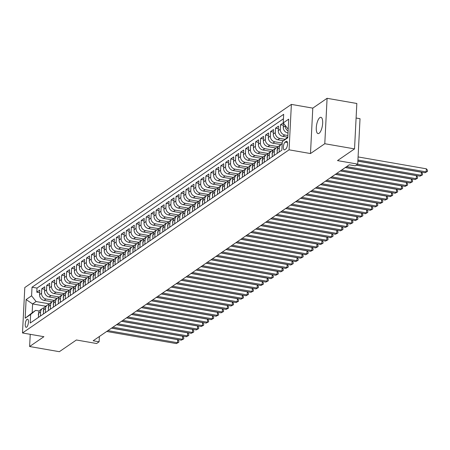 <?xml version="1.0" encoding="UTF-8"?>
<svg xmlns="http://www.w3.org/2000/svg" width="450" height="450" viewBox="0 0 450 450"><rect width="100%" height="100%" fill="white"/><g stroke="black" fill="none" stroke-linecap="round" stroke-linejoin="round"><path stroke-width="0.67" d="M319.072 133.312A8.263 2.919 -80.1 0 0 322.549 124.605A8.263 2.919 -80.1 0 0 320.889 117.315A8.263 2.919 -80.1 0 0 319.871 117.602A8.263 2.919 -80.1 0 0 316.401 126.315A8.263 2.919 -80.1 0 0 318.054 133.599A8.263 2.919 -80.1 0 0 319.072 133.312M26.634 327.167A4.129 1.463 -80.1 0 0 28.372 322.813A4.129 1.463 -80.1 0 0 27.54 319.168A4.129 1.463 -80.1 0 0 27.034 319.309A4.129 1.463 -80.1 0 0 25.296 323.668A4.129 1.463 -80.1 0 0 26.122 327.308A4.129 1.463 -80.1 0 0 26.634 327.167M291.375 104.4L24.801 287.55L22.5 332.972L289.074 149.822L291.375 104.4L312.789 108.129L310.489 153.551L324.787 143.724L327.088 98.308L312.789 108.129M327.088 98.308L356.833 103.483L354.532 148.899L337.494 160.605L357.722 164.121L360.022 118.704L356.096 118.018M30.234 334.316L29.616 346.517L59.355 351.692L76.393 339.992L96.615 343.513L99.101 341.803L99.371 336.499M324.787 143.724L354.532 148.899M283.241 122.884L280.502 124.763L283.359 125.263M287.707 137.205L282.797 136.35A5.164 4.567 55.5 0 1 278.286 130.612L278.516 126.129L275.529 128.183L278.387 128.678M283.326 140.726L277.824 139.77A5.164 4.567 55.5 0 1 273.313 134.027L273.544 129.549L270.557 131.597L273.414 132.097M280.986 144.602L272.852 143.184A5.164 4.567 55.5 0 1 268.341 137.447L268.566 132.964L265.584 135.017L268.442 135.512M276.013 148.016L267.879 146.599A5.164 4.567 55.5 0 1 263.368 140.861L263.593 136.384L260.612 138.431L263.464 138.926M271.041 151.436L262.907 150.019A5.164 4.567 55.5 0 1 258.396 144.281L258.621 139.798L255.639 141.851L258.491 142.346M266.068 154.851L257.929 153.433A5.164 4.567 55.5 0 1 253.423 147.696L253.648 143.218L250.661 145.266L253.519 145.761M261.096 158.265L252.956 156.853A5.164 4.567 55.5 0 1 248.445 151.116L248.676 146.632L245.689 148.686L248.546 149.181M256.118 161.685L247.984 160.268A5.164 4.567 55.5 0 1 243.472 154.53L243.703 150.053L240.716 152.1L243.574 152.595M251.145 165.099L243.011 163.688A5.164 4.567 55.5 0 1 238.5 157.95L238.725 153.467L235.744 155.514L238.601 156.015M246.172 168.519L238.039 167.102A5.164 4.567 55.5 0 1 233.528 161.364L233.752 156.881L230.771 158.934L233.623 159.429M241.2 171.934L233.066 170.522A5.164 4.567 55.5 0 1 228.555 164.779L228.78 160.301L225.799 162.349L228.651 162.849M236.227 175.354L228.088 173.936A5.164 4.567 55.5 0 1 223.583 168.199L223.808 163.716L220.821 165.769L223.678 166.264M231.255 178.768L223.116 177.351A5.164 4.567 55.5 0 1 218.604 171.613L218.835 167.136L215.848 169.183L218.706 169.684M226.277 182.188L218.143 180.771A5.164 4.567 55.5 0 1 213.632 175.033L213.862 170.55L210.876 172.603L213.733 173.098M221.304 185.602L213.171 184.185A5.164 4.567 55.5 0 1 208.659 178.447L208.884 173.97L205.903 176.018L208.761 176.513M216.332 189.023L208.198 187.605A5.164 4.567 55.5 0 1 203.687 181.868L203.912 177.384L200.931 179.438L203.782 179.933M211.359 192.437L203.226 191.019A5.164 4.567 55.5 0 1 198.714 185.282L198.939 180.804L195.958 182.852L198.81 183.347M206.387 195.851L198.248 194.439A5.164 4.567 55.5 0 1 193.742 188.702L193.967 184.219L190.98 186.266L193.838 186.767M201.414 199.271L193.275 197.854A5.164 4.567 55.5 0 1 188.764 192.116L188.994 187.633L186.007 189.686L188.865 190.181M196.436 202.686L188.303 201.274A5.164 4.567 55.5 0 1 183.791 195.531L184.022 191.053L181.035 193.101L183.893 193.601M191.464 206.106L183.33 204.688A5.164 4.567 55.5 0 1 178.819 198.951L179.049 194.468L176.062 196.521L178.92 197.016M186.491 209.52L178.357 208.108A5.164 4.567 55.5 0 1 173.846 202.365L174.071 197.888L171.09 199.935L173.942 200.436M181.519 212.94L173.385 211.523A5.164 4.567 55.5 0 1 168.874 205.785L169.099 201.302L166.118 203.355L168.969 203.85M176.546 216.354L168.407 214.937A5.164 4.567 55.5 0 1 163.901 209.199L164.126 204.722L161.145 206.769L163.997 207.27M171.574 219.774L163.434 218.357A5.164 4.567 55.5 0 1 158.923 212.619L159.154 208.136L156.167 210.189L159.024 210.684M166.596 223.189L158.462 221.771A5.164 4.567 55.5 0 1 153.951 216.034L154.181 211.556L151.194 213.604L154.052 214.099M161.623 226.603L153.489 225.191A5.164 4.567 55.5 0 1 148.978 219.454L149.209 214.971L146.222 217.024L149.079 217.519M156.651 230.023L148.517 228.606A5.164 4.567 55.5 0 1 144.006 222.868L144.231 218.391L141.249 220.438L144.101 220.933M151.678 233.438L143.544 232.026A5.164 4.567 55.5 0 1 139.033 226.288L139.258 221.805L136.277 223.852L139.129 224.353M146.706 236.857L138.566 235.44A5.164 4.567 55.5 0 1 134.061 229.703L134.286 225.219L131.304 227.273L134.156 227.768M141.733 240.272L133.594 238.86A5.164 4.567 55.5 0 1 129.088 233.117L129.313 228.639L126.326 230.687L129.184 231.188M136.761 243.692L128.621 242.274A5.164 4.567 55.5 0 1 124.11 236.537L124.341 232.054L121.354 234.107L124.211 234.602M131.782 247.106L123.649 245.689A5.164 4.567 55.5 0 1 119.138 239.951L119.368 235.474L116.381 237.521L119.239 238.022M126.81 250.526L118.676 249.109A5.164 4.567 55.5 0 1 114.165 243.371L114.39 238.888L111.409 240.941L114.261 241.436M121.837 253.941L113.704 252.523A5.164 4.567 55.5 0 1 109.192 246.786L109.418 242.308L106.436 244.356L109.288 244.851M116.865 257.361L108.726 255.943A5.164 4.567 55.5 0 1 104.22 250.206L104.445 245.722L101.464 247.776L104.316 248.271M111.892 260.775L103.753 259.358A5.164 4.567 55.5 0 1 99.248 253.62L99.472 249.143L96.486 251.19L99.343 251.685M106.92 264.189L98.781 262.778A5.164 4.567 55.5 0 1 94.269 257.04L94.5 252.557L91.513 254.61L94.371 255.105M101.942 267.609L93.808 266.192A5.164 4.567 55.5 0 1 89.297 260.454L89.528 255.971L86.541 258.024L89.398 258.519M96.969 271.024L88.836 269.612A5.164 4.567 55.5 0 1 84.324 263.869L84.549 259.391L81.568 261.439L84.42 261.939M91.997 274.444L83.863 273.026A5.164 4.567 55.5 0 1 79.352 267.289L79.577 262.806L76.596 264.859L79.448 265.354M87.024 277.858L78.885 276.446A5.164 4.567 55.5 0 1 74.379 270.703L74.604 266.226L71.623 268.273L74.475 268.774M82.052 281.278L73.913 279.861A5.164 4.567 55.5 0 1 69.407 274.123L69.632 269.64L66.645 271.693L69.502 272.188M77.079 284.692L68.94 283.275A5.164 4.567 55.5 0 1 64.429 277.537L64.659 273.06L61.672 275.108L64.53 275.608M72.101 288.113L63.968 286.695A5.164 4.567 55.5 0 1 59.456 280.957L59.687 276.474L56.7 278.528L59.557 279.023M67.129 291.527L58.995 290.109A5.164 4.567 55.5 0 1 54.484 284.372L54.709 279.894L51.727 281.942L54.579 282.437M62.156 294.941L54.023 293.529A5.164 4.567 55.5 0 1 49.511 287.792L49.736 283.309L46.755 285.362L49.607 285.857M57.184 298.361L49.05 296.944A5.164 4.567 55.5 0 1 44.539 291.206L44.764 286.729L41.782 288.776L44.634 289.271M357.722 164.121L355.236 165.831L349.284 164.796L93.156 340.768L99.101 341.803M286.189 141.379L285.097 142.132A3.999 1.417 -80.1 0 0 283.416 146.351A3.999 1.417 -80.1 0 0 284.22 149.878A3.999 1.417 -80.1 0 0 284.709 149.743L285.806 148.989A3.999 1.417 -80.1 0 0 287.488 144.771A3.999 1.417 -80.1 0 0 286.684 141.238A3.999 1.417 -80.1 0 0 286.189 141.379L287.1 141.536M45.742 306.219L32.614 303.936L32.164 312.772L35.646 310.382L30.639 314.466L30.201 323.055L281.858 150.159L282.291 141.57L287.798 137.143M30.639 314.466L25.166 318.223L26.111 299.565L31.584 295.802L32.017 287.213L283.674 114.317L283.236 122.906L288.709 119.149L287.764 137.807L282.291 141.57M54.467 300.459L46.063 298.997A5.164 4.567 -124.5 0 1 41.552 293.259L41.782 288.776M52.211 301.776L44.072 300.364L46.063 298.997M59.439 297.039L51.036 295.577A5.164 4.567 -124.5 0 1 46.524 289.839L46.755 285.362M64.418 293.625L56.008 292.162A5.164 4.567 -124.5 0 1 51.502 286.425L51.727 281.942M69.39 290.205L60.986 288.743A5.164 4.567 -124.5 0 1 56.475 283.005L56.7 278.528M74.362 286.791L65.959 285.328A5.164 4.567 -124.5 0 1 61.447 279.591L61.672 275.108M79.335 283.371L70.931 281.908A5.164 4.567 -124.5 0 1 66.42 276.171L66.645 271.693M84.308 279.956L75.904 278.494A5.164 4.567 -124.5 0 1 71.392 272.756L71.623 268.273M89.28 276.542L80.876 275.079A5.164 4.567 -124.5 0 1 76.365 269.336L76.596 264.859M94.258 273.122L85.849 271.659A5.164 4.567 -124.5 0 1 81.343 265.922L81.568 261.439M99.231 269.707L90.821 268.245A5.164 4.567 -124.5 0 1 86.316 262.507L86.541 258.024M104.203 266.287L95.799 264.825A5.164 4.567 -124.5 0 1 91.288 259.088L91.513 254.61M109.176 262.873L100.772 261.411A5.164 4.567 -124.5 0 1 96.261 255.673L96.486 251.19M114.148 259.453L105.744 257.991A5.164 4.567 -124.5 0 1 101.233 252.253L101.464 247.776M119.121 256.039L110.717 254.576A5.164 4.567 -124.5 0 1 106.206 248.839L106.436 244.356M124.093 252.619L115.689 251.156A5.164 4.567 -124.5 0 1 111.184 245.419L111.409 240.941M129.071 249.204L120.662 247.742A5.164 4.567 -124.5 0 1 116.156 242.004L116.381 237.521M134.044 245.79L125.64 244.328A5.164 4.567 -124.5 0 1 121.129 238.584L121.354 234.107M139.016 242.37L130.612 240.907A5.164 4.567 -124.5 0 1 126.101 235.17L126.326 230.687M143.989 238.956L135.585 237.493A5.164 4.567 -124.5 0 1 131.074 231.75L131.304 227.273M148.961 235.536L140.558 234.073A5.164 4.567 -124.5 0 1 136.046 228.336L136.277 223.852M153.934 232.121L145.53 230.659A5.164 4.567 -124.5 0 1 141.024 224.921L141.249 220.438M158.912 228.701L150.502 227.239A5.164 4.567 -124.5 0 1 145.997 221.501L146.222 217.024M163.884 225.287L155.481 223.824A5.164 4.567 -124.5 0 1 150.969 218.087L151.194 213.604M168.857 221.867L160.453 220.404A5.164 4.567 -124.5 0 1 155.942 214.667L156.167 210.189M173.829 218.453L165.426 216.99A5.164 4.567 -124.5 0 1 160.914 211.252L161.145 206.769M178.802 215.032L170.398 213.57A5.164 4.567 -124.5 0 1 165.887 207.833L166.118 203.355M183.774 211.618L175.371 210.156A5.164 4.567 -124.5 0 1 170.859 204.418L171.09 199.935M188.752 208.204L180.343 206.741A5.164 4.567 -124.5 0 1 175.838 200.998L176.062 196.521M193.725 204.784L185.321 203.321A5.164 4.567 -124.5 0 1 180.81 197.584L181.035 193.101M198.697 201.369L190.294 199.907A5.164 4.567 -124.5 0 1 185.782 194.164L186.007 189.686M203.67 197.949L195.266 196.487A5.164 4.567 -124.5 0 1 190.755 190.749L190.98 186.266M208.643 194.535L200.239 193.072A5.164 4.567 -124.5 0 1 195.727 187.335L195.958 182.852M213.615 191.115L205.211 189.653A5.164 4.567 -124.5 0 1 200.7 183.915L200.931 179.438M218.593 187.701L210.184 186.238A5.164 4.567 -124.5 0 1 205.678 180.501L205.903 176.018M223.566 184.281L215.162 182.818A5.164 4.567 -124.5 0 1 210.651 177.081L210.876 172.603M228.538 180.866L220.134 179.404A5.164 4.567 -124.5 0 1 215.623 173.666L215.848 169.183M233.511 177.446L225.107 175.984A5.164 4.567 -124.5 0 1 220.596 170.246L220.821 165.769M238.483 174.032L230.079 172.569A5.164 4.567 -124.5 0 1 225.568 166.832L225.799 162.349M243.456 170.618L235.052 169.155A5.164 4.567 -124.5 0 1 230.541 163.412L230.771 158.934M248.434 167.197L240.024 165.735A5.164 4.567 -124.5 0 1 235.519 159.998L235.744 155.514M253.406 163.783L245.002 162.321A5.164 4.567 -124.5 0 1 240.491 156.583L240.716 152.1M258.379 160.363L249.975 158.901A5.164 4.567 -124.5 0 1 245.464 153.163L245.689 148.686M263.351 156.949L254.947 155.486A5.164 4.567 -124.5 0 1 250.436 149.749L250.661 145.266M268.324 153.529L259.92 152.066A5.164 4.567 -124.5 0 1 255.409 146.329L255.639 141.851M273.296 150.114L264.892 148.652A5.164 4.567 -124.5 0 1 260.381 142.914L260.612 138.431M278.274 146.694L269.865 145.232A5.164 4.567 -124.5 0 1 265.359 139.494L265.584 135.017M282.218 143.1L274.843 141.817A5.164 4.567 -124.5 0 1 270.332 136.08L270.557 131.597M285.058 139.314L279.816 138.403A5.164 4.567 -124.5 0 1 275.304 132.66L275.529 128.183M287.882 135.523L284.788 134.983A5.164 4.567 -124.5 0 1 280.277 129.246L280.502 124.763M288.011 132.975L287.769 132.936A5.164 4.567 -124.5 0 1 283.264 127.192L283.466 123.199M288.113 130.967A5.164 4.567 -124.5 0 1 285.249 125.826L285.266 125.494M283.449 118.772L37.012 288.079L36.804 292.191L39.662 292.691M44.072 300.364A5.164 4.567 55.5 0 1 39.566 294.626L39.791 290.143L36.804 292.191M279.124 152.038L279.332 147.904A5.164 4.567 -124.5 0 1 281.166 144.478A5.164 4.567 -124.5 0 1 282.173 143.977M281.166 144.478L279.18 145.845A5.164 4.567 55.5 0 0 277.341 149.271L277.132 153.405M274.151 155.458L274.359 151.324A5.164 4.567 -124.5 0 1 276.193 147.893A5.164 4.567 -124.5 0 1 277.926 147.218M276.193 147.893L274.202 149.259A5.164 4.567 55.5 0 0 272.368 152.691L272.16 156.825M269.173 158.873L269.387 154.738A5.164 4.567 -124.5 0 1 271.221 151.312A5.164 4.567 -124.5 0 1 272.953 150.632M271.221 151.312L269.229 152.679A5.164 4.567 55.5 0 0 267.396 156.105L267.188 160.239M264.201 162.292L264.414 158.153A5.164 4.567 -124.5 0 1 266.248 154.727A5.164 4.567 -124.5 0 1 267.981 154.052M266.248 154.727L264.257 156.094A5.164 4.567 55.5 0 0 262.423 159.519L262.215 163.659M259.228 165.707L259.436 161.572A5.164 4.567 -124.5 0 1 261.276 158.141A5.164 4.567 -124.5 0 1 263.002 157.466M261.276 158.141L259.284 159.508A5.164 4.567 55.5 0 0 257.451 162.939L257.237 167.074M254.256 169.127L254.464 164.987A5.164 4.567 -124.5 0 1 256.298 161.561A5.164 4.567 -124.5 0 1 258.03 160.886M256.298 161.561L254.312 162.928A5.164 4.567 55.5 0 0 252.478 166.354L252.264 170.494M249.283 172.541L249.491 168.407A5.164 4.567 -124.5 0 1 251.325 164.976A5.164 4.567 -124.5 0 1 253.058 164.301M251.325 164.976L249.339 166.343A5.164 4.567 55.5 0 0 247.5 169.774L247.292 173.908M244.311 175.956L244.519 171.821A5.164 4.567 -124.5 0 1 246.352 168.396A5.164 4.567 -124.5 0 1 248.085 167.721M246.352 168.396L244.361 169.763A5.164 4.567 55.5 0 0 242.528 173.188L242.319 177.322M239.333 179.376L239.546 175.241A5.164 4.567 -124.5 0 1 241.38 171.81A5.164 4.567 -124.5 0 1 243.112 171.135M241.38 171.81L239.389 173.177A5.164 4.567 55.5 0 0 237.555 176.608L237.347 180.743M234.36 182.79L234.574 178.656A5.164 4.567 -124.5 0 1 236.407 175.23A5.164 4.567 -124.5 0 1 238.14 174.555M236.407 175.23L234.416 176.597A5.164 4.567 55.5 0 0 232.583 180.023L232.374 184.157M229.388 186.21L229.596 182.076A5.164 4.567 -124.5 0 1 231.435 178.644A5.164 4.567 -124.5 0 1 233.162 177.969M231.435 178.644L229.444 180.011A5.164 4.567 55.5 0 0 227.61 183.442L227.396 187.577M224.415 189.624L224.623 185.49A5.164 4.567 -124.5 0 1 226.457 182.064A5.164 4.567 -124.5 0 1 228.189 181.384M226.457 182.064L224.471 183.431A5.164 4.567 55.5 0 0 222.638 186.857L222.424 190.991M219.442 193.044L219.651 188.91A5.164 4.567 -124.5 0 1 221.484 185.479A5.164 4.567 -124.5 0 1 223.217 184.804M221.484 185.479L219.499 186.846A5.164 4.567 55.5 0 0 217.659 190.277L217.451 194.411M214.47 196.459L214.678 192.324A5.164 4.567 -124.5 0 1 216.512 188.899A5.164 4.567 -124.5 0 1 218.244 188.218M216.512 188.899L214.521 190.266A5.164 4.567 55.5 0 0 212.687 193.691L212.479 197.826M209.498 199.879L209.706 195.739A5.164 4.567 -124.5 0 1 211.539 192.313A5.164 4.567 -124.5 0 1 213.272 191.638M211.539 192.313L209.548 193.68A5.164 4.567 55.5 0 0 207.714 197.106L207.506 201.246M204.519 203.293L204.733 199.159A5.164 4.567 -124.5 0 1 206.567 195.727A5.164 4.567 -124.5 0 1 208.299 195.053M206.567 195.727L204.576 197.094A5.164 4.567 55.5 0 0 202.742 200.526L202.534 204.66M199.547 206.713L199.755 202.573A5.164 4.567 -124.5 0 1 201.594 199.148A5.164 4.567 -124.5 0 1 203.321 198.472M201.594 199.148L199.603 200.514A5.164 4.567 55.5 0 0 197.769 203.94L197.561 208.08M194.574 210.127L194.782 205.993A5.164 4.567 -124.5 0 1 196.616 202.562A5.164 4.567 -124.5 0 1 198.349 201.887M196.616 202.562L194.631 203.929A5.164 4.567 55.5 0 0 192.797 207.36L192.583 211.494M189.602 213.542L189.81 209.407A5.164 4.567 -124.5 0 1 191.644 205.982A5.164 4.567 -124.5 0 1 193.376 205.307M191.644 205.982L189.658 207.349A5.164 4.567 55.5 0 0 187.819 210.774L187.611 214.909M184.629 216.962L184.838 212.828A5.164 4.567 -124.5 0 1 186.671 209.396A5.164 4.567 -124.5 0 1 188.404 208.721M186.671 209.396L184.68 210.763A5.164 4.567 55.5 0 0 182.846 214.194L182.638 218.329M179.657 220.376L179.865 216.242A5.164 4.567 -124.5 0 1 181.699 212.816A5.164 4.567 -124.5 0 1 183.431 212.141M181.699 212.816L179.708 214.183A5.164 4.567 55.5 0 0 177.874 217.609L177.666 221.743M174.679 223.796L174.893 219.662A5.164 4.567 -124.5 0 1 176.726 216.231A5.164 4.567 -124.5 0 1 178.459 215.556M176.726 216.231L174.735 217.597A5.164 4.567 55.5 0 0 172.901 221.029L172.693 225.163M169.706 227.211L169.914 223.076A5.164 4.567 -124.5 0 1 171.754 219.651A5.164 4.567 -124.5 0 1 173.481 218.97M171.754 219.651L169.763 221.018A5.164 4.567 55.5 0 0 167.929 224.443L167.721 228.578M164.734 230.631L164.942 226.491A5.164 4.567 -124.5 0 1 166.776 223.065A5.164 4.567 -124.5 0 1 168.508 222.39M166.776 223.065L164.79 224.432A5.164 4.567 55.5 0 0 162.956 227.857L162.743 231.998M159.761 234.045L159.969 229.911A5.164 4.567 -124.5 0 1 161.803 226.485A5.164 4.567 -124.5 0 1 163.536 225.804M161.803 226.485L159.817 227.846A5.164 4.567 55.5 0 0 157.978 231.278L157.77 235.412M154.789 237.465L154.997 233.325A5.164 4.567 -124.5 0 1 156.831 229.899A5.164 4.567 -124.5 0 1 158.563 229.224M156.831 229.899L154.839 231.266A5.164 4.567 55.5 0 0 153.006 234.692L152.797 238.832M149.816 240.879L150.024 236.745A5.164 4.567 -124.5 0 1 151.858 233.314A5.164 4.567 -124.5 0 1 153.591 232.639M151.858 233.314L149.867 234.681A5.164 4.567 55.5 0 0 148.033 238.112L147.825 242.246M144.838 244.299L145.052 240.159A5.164 4.567 -124.5 0 1 146.886 236.734A5.164 4.567 -124.5 0 1 148.618 236.059M146.886 236.734L144.894 238.101A5.164 4.567 55.5 0 0 143.061 241.526L142.852 245.661M139.866 247.714L140.074 243.579A5.164 4.567 -124.5 0 1 141.913 240.148A5.164 4.567 -124.5 0 1 143.64 239.473M141.913 240.148L139.922 241.515A5.164 4.567 55.5 0 0 138.088 244.946L137.88 249.081M134.893 251.128L135.101 246.994A5.164 4.567 -124.5 0 1 136.935 243.568A5.164 4.567 -124.5 0 1 138.668 242.893M136.935 243.568L134.949 244.935A5.164 4.567 55.5 0 0 133.116 248.361L132.902 252.495M129.921 254.548L130.129 250.414A5.164 4.567 -124.5 0 1 131.963 246.982A5.164 4.567 -124.5 0 1 133.695 246.308M131.963 246.982L129.977 248.349A5.164 4.567 55.5 0 0 128.138 251.781L127.929 255.915M124.948 257.963L125.156 253.828A5.164 4.567 -124.5 0 1 126.99 250.403A5.164 4.567 -124.5 0 1 128.722 249.722M126.99 250.403L124.999 251.769A5.164 4.567 55.5 0 0 123.165 255.195L122.957 259.329M119.976 261.382L120.184 257.248A5.164 4.567 -124.5 0 1 122.017 253.817A5.164 4.567 -124.5 0 1 123.75 253.142M122.017 253.817L120.026 255.184A5.164 4.567 55.5 0 0 118.192 258.615L117.984 262.749M114.998 264.797L115.211 260.662A5.164 4.567 -124.5 0 1 117.045 257.237A5.164 4.567 -124.5 0 1 118.778 256.556M117.045 257.237L115.054 258.604A5.164 4.567 55.5 0 0 113.22 262.029L113.012 266.164M110.025 268.217L110.233 264.077A5.164 4.567 -124.5 0 1 112.073 260.651A5.164 4.567 -124.5 0 1 113.805 259.976M112.073 260.651L110.081 262.018A5.164 4.567 55.5 0 0 108.248 265.444L108.039 269.584M105.052 271.631L105.261 267.497A5.164 4.567 -124.5 0 1 107.094 264.066A5.164 4.567 -124.5 0 1 108.827 263.391M107.094 264.066L105.109 265.433A5.164 4.567 55.5 0 0 103.275 268.864L103.061 272.998M100.08 275.051L100.288 270.911A5.164 4.567 -124.5 0 1 102.122 267.486A5.164 4.567 -124.5 0 1 103.854 266.811M102.122 267.486L100.136 268.852A5.164 4.567 55.5 0 0 98.297 272.278L98.089 276.418M95.108 278.466L95.316 274.331A5.164 4.567 -124.5 0 1 97.149 270.9A5.164 4.567 -124.5 0 1 98.882 270.225M97.149 270.9L95.158 272.267A5.164 4.567 55.5 0 0 93.324 275.698L93.116 279.832M90.135 281.88L90.343 277.746A5.164 4.567 -124.5 0 1 92.177 274.32A5.164 4.567 -124.5 0 1 93.909 273.645M92.177 274.32L90.186 275.687A5.164 4.567 55.5 0 0 88.352 279.113L88.144 283.247M85.157 285.3L85.371 281.166A5.164 4.567 -124.5 0 1 87.204 277.734A5.164 4.567 -124.5 0 1 88.937 277.059M87.204 277.734L85.213 279.101A5.164 4.567 55.5 0 0 83.379 282.532L83.171 286.667M80.184 288.714L80.398 284.58A5.164 4.567 -124.5 0 1 82.232 281.154A5.164 4.567 -124.5 0 1 83.964 280.479M82.232 281.154L80.241 282.521A5.164 4.567 55.5 0 0 78.407 285.947L78.199 290.081M75.212 292.134L75.42 288A5.164 4.567 -124.5 0 1 77.259 284.569A5.164 4.567 -124.5 0 1 78.986 283.894M77.259 284.569L75.268 285.936A5.164 4.567 55.5 0 0 73.434 289.367L73.221 293.501M70.239 295.549L70.447 291.414A5.164 4.567 -124.5 0 1 72.281 287.989A5.164 4.567 -124.5 0 1 74.014 287.308M72.281 287.989L70.296 289.356A5.164 4.567 55.5 0 0 68.462 292.781L68.248 296.916M65.267 298.969L65.475 294.834A5.164 4.567 -124.5 0 1 67.309 291.403A5.164 4.567 -124.5 0 1 69.041 290.728M67.309 291.403L65.323 292.77A5.164 4.567 55.5 0 0 63.484 296.196L63.276 300.336M60.294 302.383L60.502 298.249A5.164 4.567 -124.5 0 1 62.336 294.823A5.164 4.567 -124.5 0 1 64.069 294.142M62.336 294.823L60.345 296.19A5.164 4.567 55.5 0 0 58.511 299.616L58.303 303.75M55.316 305.803L55.53 301.663A5.164 4.567 -124.5 0 1 57.364 298.238A5.164 4.567 -124.5 0 1 59.096 297.562M57.364 298.238L55.373 299.604A5.164 4.567 55.5 0 0 53.539 303.03L53.331 307.17M50.344 309.218L50.557 305.083A5.164 4.567 -124.5 0 1 52.391 301.652A5.164 4.567 -124.5 0 1 54.124 300.977M52.391 301.652L50.4 303.019A5.164 4.567 55.5 0 0 48.566 306.45L48.358 310.584M45.371 312.637L45.579 308.498A5.164 4.567 -124.5 0 1 47.419 305.072A5.164 4.567 -124.5 0 1 49.146 304.397M47.419 305.072L45.428 306.439A5.164 4.567 55.5 0 0 43.594 309.864L43.38 314.004M40.399 316.052L40.607 311.918A5.164 4.567 -124.5 0 1 42.441 308.486A5.164 4.567 -124.5 0 1 44.173 307.811M42.441 308.486L40.455 309.853A5.164 4.567 55.5 0 0 38.621 313.284L38.407 317.419M35.646 310.382L39.324 311.023M288.248 128.306L287.747 128.649L283.236 122.906M288.225 128.728L287.747 128.649M310.489 153.551L289.074 149.822M29.616 346.517L43.914 336.696L22.5 332.972M49.494 303.874L36.096 301.545L32.614 303.936L26.111 299.565M37.012 288.079L32.017 287.213M31.584 295.802L36.096 301.545M25.166 318.223L32.164 312.772M357.93 159.998L426.218 171.883L424.974 172.738L357.874 161.061M358.088 156.932L426.375 168.812L426.218 171.883L427.438 171.484L424.974 172.738M426.375 168.812L427.5 170.257L427.438 171.484M357.581 164.222L421.245 175.297L420.002 176.153L356.338 165.077M357.868 161.173L421.397 172.232L421.245 175.297L422.466 174.904L420.002 176.153M421.397 172.232L422.527 173.678L422.466 174.904M277.228 151.515L277.043 150.458A3.42 3.026 -124.5 0 1 277.341 149.321M346.657 166.601L416.272 178.718L415.029 179.567L345.414 167.456M356.203 165.167L416.424 175.646L416.272 178.718L417.493 178.318L415.029 179.567M416.424 175.646L417.555 177.092L417.493 178.318M272.256 154.935L272.07 153.877A3.42 3.026 -124.5 0 1 272.368 152.741M341.685 170.021L411.3 182.132L410.051 182.987L340.442 170.871M345.279 167.546L411.452 179.061L411.3 182.132L412.515 181.738L410.051 182.987M411.452 179.061L412.582 180.506L412.515 181.738M267.283 158.349L267.097 157.292A3.42 3.026 -124.5 0 1 267.396 156.156M336.713 173.436L406.322 185.546L405.079 186.401L335.469 174.291M340.307 170.966L406.479 182.481L406.322 185.546L407.543 185.153L405.079 186.401M406.479 182.481L407.604 183.926L407.543 185.153M262.311 161.764L262.125 160.712A3.42 3.026 -124.5 0 1 262.418 159.576M331.74 176.85L401.349 188.966L400.106 189.821L330.497 177.705M335.334 174.381L401.507 185.895L401.349 188.966L402.57 188.572L400.106 189.821M401.507 185.895L402.632 187.341L402.57 188.572M257.338 165.184L257.147 164.126A3.42 3.026 -124.5 0 1 257.445 162.99M326.762 180.27L396.377 192.381L395.134 193.236L325.519 181.125M330.362 177.801L396.534 189.315L396.377 192.381L397.598 191.987L395.134 193.236M396.534 189.315L397.659 190.761L397.598 191.987M252.36 168.598L252.174 167.546A3.42 3.026 -124.5 0 1 252.472 166.41M321.789 183.684L391.404 195.801L390.161 196.656L320.546 184.539M325.384 181.215L391.562 192.729L391.404 195.801L392.625 195.407L390.161 196.656M391.562 192.729L392.687 194.175L392.625 195.407M247.388 172.018L247.202 170.961A3.42 3.026 -124.5 0 1 247.5 169.824M316.817 187.104L386.432 199.215L385.189 200.07L315.574 187.959M320.411 184.635L386.584 196.149L386.432 199.215L387.652 198.821L385.189 200.07M386.584 196.149L387.714 197.595L387.652 198.821M242.415 175.433L242.229 174.381A3.42 3.026 -124.5 0 1 242.528 173.239M311.844 190.519L381.459 202.635L380.216 203.49L310.601 191.374M315.439 188.049L381.611 199.564L381.459 202.635L382.674 202.236L380.216 203.49M381.611 199.564L382.742 201.009L382.674 202.236M237.442 178.852L237.257 177.795A3.42 3.026 -124.5 0 1 237.555 176.659M306.872 193.939L376.481 206.049L375.238 206.904L305.629 194.794M310.466 191.469L376.639 202.984L376.481 206.049L377.702 205.656L375.238 206.904M376.639 202.984L377.764 204.429L377.702 205.656M232.47 182.267L232.284 181.209A3.42 3.026 -124.5 0 1 232.577 180.073M301.899 197.353L371.509 209.469L370.266 210.319L300.656 198.208M305.494 194.884L371.666 206.398L371.509 209.469L372.729 209.07L370.266 210.319M371.666 206.398L372.791 207.844L372.729 209.07M227.498 185.687L227.312 184.629A3.42 3.026 -124.5 0 1 227.604 183.493M296.921 200.773L366.536 212.884L365.293 213.739L295.678 201.623M300.521 198.298L366.694 209.812L366.536 212.884L367.757 212.49L365.293 213.739M366.694 209.812L367.819 211.264L367.757 212.49M222.519 189.101L222.334 188.044A3.42 3.026 -124.5 0 1 222.632 186.907M291.949 204.188L361.564 216.304L360.321 217.153L290.706 205.042M295.543 201.718L361.721 213.232L361.564 216.304L362.784 215.904L360.321 217.153M361.721 213.232L362.846 214.678L362.784 215.904M217.547 192.521L217.361 191.464A3.42 3.026 -124.5 0 1 217.659 190.328M286.976 207.607L356.591 219.718L355.348 220.573L285.733 208.457M290.571 205.132L356.743 216.647L356.591 219.718L357.812 219.324L355.348 220.573M356.743 216.647L357.874 218.093L357.812 219.324M212.574 195.936L212.389 194.878A3.42 3.026 -124.5 0 1 212.687 193.742M282.004 211.022L351.619 223.132L350.376 223.987L280.761 211.877M285.598 208.553L351.771 220.067L351.619 223.132L352.834 222.739L350.376 223.987M351.771 220.067L352.901 221.513L352.834 222.739M207.602 199.35L207.416 198.298A3.42 3.026 -124.5 0 1 207.714 197.162M277.031 214.436L346.641 226.553L345.397 227.407L275.788 215.291M280.626 211.967L346.798 223.481L346.641 226.553L347.861 226.159L345.397 227.407M346.798 223.481L347.923 224.927L347.861 226.159M202.629 202.77L202.444 201.713A3.42 3.026 -124.5 0 1 202.736 200.576M272.059 217.856L341.668 229.967L340.425 230.822L270.816 218.711M275.653 215.387L341.826 226.901L341.668 229.967L342.889 229.573L340.425 230.822M341.826 226.901L342.951 228.347L342.889 229.573M197.657 206.184L197.471 205.132A3.42 3.026 -124.5 0 1 197.764 203.996M267.081 221.271L336.696 233.387L335.452 234.242L265.838 222.126M270.681 218.801L336.853 230.316L336.696 233.387L337.916 232.987L335.452 234.242M336.853 230.316L337.978 231.761L337.916 232.987M192.679 209.604L192.493 208.547A3.42 3.026 -124.5 0 1 192.791 207.411M262.108 224.691L331.723 236.801L330.48 237.656L260.865 225.546M265.702 222.221L331.881 233.736L331.723 236.801L332.944 236.407L330.48 237.656M331.881 233.736L333.006 235.181L332.944 236.407M187.706 213.019L187.521 211.967A3.42 3.026 -124.5 0 1 187.819 210.825M257.136 228.105L326.751 240.221L325.507 241.076L255.893 228.96M260.73 225.636L326.902 237.15L326.751 240.221L327.971 239.822L325.507 241.076M326.902 237.15L328.033 238.596L327.971 239.822M182.734 216.439L182.548 215.381A3.42 3.026 -124.5 0 1 182.846 214.245M252.163 231.525L321.778 243.636L320.535 244.491L250.92 232.38M255.757 229.056L321.93 240.57L321.778 243.636L322.999 243.242L320.535 244.491M321.93 240.57L323.061 242.016L322.999 243.242M177.761 219.853L177.576 218.796A3.42 3.026 -124.5 0 1 177.874 217.659M247.191 234.939L316.8 247.056L315.557 247.905L245.947 235.794M250.785 232.47L316.957 243.984L316.8 247.056L318.021 246.656L315.557 247.905M316.957 243.984L318.082 245.43L318.021 246.656M172.789 223.273L172.603 222.216A3.42 3.026 -124.5 0 1 172.896 221.079M242.218 238.359L311.827 250.47L310.584 251.325L240.975 239.209M245.812 235.884L311.985 247.399L311.827 250.47L313.048 250.076L310.584 251.325M311.985 247.399L313.11 248.844L313.048 250.076M167.816 226.688L167.631 225.63A3.42 3.026 -124.5 0 1 167.923 224.494M237.24 241.774L306.855 253.884L305.612 254.739L235.997 242.629M240.84 239.304L307.012 250.819L306.855 253.884L308.076 253.491L305.612 254.739M307.012 250.819L308.137 252.264L308.076 253.491M162.838 230.102L162.653 229.05A3.42 3.026 -124.5 0 1 162.951 227.914M232.268 245.188L301.882 257.304L300.639 258.159L231.024 246.043M235.868 242.719L302.04 254.233L301.882 257.304L303.103 256.911L300.639 258.159M302.04 254.233L303.165 255.679L303.103 256.911M157.866 233.522L157.68 232.464A3.42 3.026 -124.5 0 1 157.978 231.328M227.295 248.608L296.91 260.719L295.667 261.574L226.052 249.463M230.889 246.139L297.062 257.653L296.91 260.719L298.131 260.325L295.667 261.574M297.062 257.653L298.192 259.099L298.131 260.325M152.893 236.936L152.708 235.884A3.42 3.026 -124.5 0 1 153.006 234.748M222.322 252.023L291.938 264.139L290.694 264.994L221.079 252.877M225.917 249.553L292.089 261.067L291.938 264.139L293.158 263.745L290.694 264.994M292.089 261.067L293.22 262.513L293.158 263.745M147.921 240.356L147.735 239.299A3.42 3.026 -124.5 0 1 148.033 238.162M217.35 255.442L286.959 267.553L285.716 268.408L216.107 256.298M220.944 252.973L287.117 264.488L286.959 267.553L288.18 267.159L285.716 268.408M287.117 264.488L288.242 265.933L288.18 267.159M142.948 243.771L142.763 242.719A3.42 3.026 -124.5 0 1 143.061 241.583M212.377 258.857L281.987 270.973L280.744 271.828L211.134 259.712M215.972 256.387L282.144 267.902L281.987 270.973L283.207 270.574L280.744 271.828M282.144 267.902L283.269 269.347L283.207 270.574M137.976 247.191L137.79 246.133A3.42 3.026 -124.5 0 1 138.082 244.997M207.399 262.277L277.014 274.387L275.771 275.243L206.156 263.132M210.999 259.808L277.172 271.322L277.014 274.387L278.235 273.994L275.771 275.243M277.172 271.322L278.297 272.767L278.235 273.994M132.998 250.605L132.812 249.547A3.42 3.026 -124.5 0 1 133.11 248.411M202.427 265.691L272.042 277.808L270.799 278.657L201.184 266.546M206.027 263.222L272.199 274.736L272.042 277.808L273.262 277.408L270.799 278.657M272.199 274.736L273.324 276.182L273.262 277.408M128.025 254.025L127.839 252.968A3.42 3.026 -124.5 0 1 128.138 251.831M197.454 269.111L267.069 281.222L265.826 282.077L196.211 269.966M201.049 266.636L267.221 278.151L267.069 281.222L268.29 280.828L265.826 282.077M267.221 278.151L268.352 279.602L268.29 280.828M123.052 257.439L122.867 256.382A3.42 3.026 -124.5 0 1 123.165 255.246M192.482 272.526L262.097 284.642L260.854 285.491L191.239 273.381M196.076 270.056L262.249 281.571L262.097 284.642L263.317 284.243L260.854 285.491M262.249 281.571L263.379 283.016L263.317 284.243M118.08 260.859L117.894 259.802A3.42 3.026 -124.5 0 1 118.192 258.666M187.509 275.946L257.119 288.056L255.876 288.911L186.266 276.795M191.104 273.471L257.276 284.985L257.119 288.056L258.339 287.662L255.876 288.911M257.276 284.985L258.401 286.431L258.339 287.662M113.108 264.274L112.922 263.216A3.42 3.026 -124.5 0 1 113.22 262.08M182.537 279.36L252.146 291.471L250.903 292.326L181.294 280.215M186.131 276.891L252.304 288.405L252.146 291.471L253.367 291.077L250.903 292.326M252.304 288.405L253.429 289.851L253.367 291.077M108.135 267.688L107.949 266.636A3.42 3.026 -124.5 0 1 108.242 265.5M177.559 282.774L247.174 294.891L245.931 295.746L176.316 283.629M181.159 280.305L247.331 291.819L247.174 294.891L248.394 294.497L245.931 295.746M247.331 291.819L248.456 293.265L248.394 294.497M103.157 271.108L102.971 270.051A3.42 3.026 -124.5 0 1 103.269 268.914M172.586 286.194L242.201 298.305L240.958 299.16L171.343 287.049M176.186 283.725L242.359 295.239L242.201 298.305L243.422 297.911L240.958 299.16M242.359 295.239L243.484 296.685L243.422 297.911M98.184 274.523L97.999 273.471A3.42 3.026 -124.5 0 1 98.297 272.334M167.614 289.609L237.229 301.725L235.986 302.58L166.371 290.464M171.208 287.139L237.381 298.654L237.229 301.725L238.449 301.326L235.986 302.58M237.381 298.654L238.511 300.099L238.449 301.326M93.212 277.942L93.026 276.885A3.42 3.026 -124.5 0 1 93.324 275.749M162.641 293.029L232.256 305.139L231.013 305.994L161.398 293.884M166.236 290.559L232.408 302.074L232.256 305.139L233.477 304.746L231.013 305.994M232.408 302.074L233.539 303.519L233.477 304.746M88.239 281.357L88.054 280.305A3.42 3.026 -124.5 0 1 88.352 279.163M157.669 296.443L227.278 308.559L226.035 309.414L156.426 297.298M161.263 293.974L227.436 305.488L227.278 308.559L228.499 308.16L226.035 309.414M227.436 305.488L228.561 306.934L228.499 308.16M83.267 284.777L83.081 283.719A3.42 3.026 -124.5 0 1 83.379 282.583M152.696 299.863L222.306 311.974L221.062 312.829L151.453 300.718M156.291 297.394L222.463 308.908L222.306 311.974L223.526 311.58L221.062 312.829M222.463 308.908L223.588 310.354L223.526 311.58M78.294 288.191L78.109 287.134A3.42 3.026 -124.5 0 1 78.401 285.998M147.724 303.277L217.333 315.394L216.09 316.243L146.475 304.132M151.318 300.808L217.491 312.322L217.333 315.394L218.554 314.994L216.09 316.243M217.491 312.322L218.616 313.768L218.554 314.994M73.316 291.611L73.131 290.554A3.42 3.026 -124.5 0 1 73.429 289.418M142.746 306.697L212.361 318.808L211.118 319.663L141.502 307.547M146.346 304.223L212.518 315.737L212.361 318.808L213.581 318.414L211.118 319.663M212.518 315.737L213.643 317.188L213.581 318.414M68.344 295.026L68.158 293.968A3.42 3.026 -124.5 0 1 68.456 292.832M137.773 310.112L207.388 322.223L206.145 323.077L136.53 310.967M141.368 307.642L207.54 319.157L207.388 322.223L208.609 321.829L206.145 323.077M207.54 319.157L208.671 320.603L208.609 321.829M63.371 298.446L63.186 297.388A3.42 3.026 -124.5 0 1 63.484 296.252M132.801 313.532L202.416 325.642L201.172 326.498L131.558 314.381M136.395 311.057L202.567 322.571L202.416 325.642L203.636 325.249L201.172 326.498M202.567 322.571L203.698 324.017L203.636 325.249M58.399 301.86L58.213 300.803A3.42 3.026 -124.5 0 1 58.511 299.666M127.828 316.946L197.443 329.057L196.194 329.912L126.585 317.801M131.422 314.477L197.595 325.991L197.443 329.057L198.658 328.663L196.194 329.912M197.595 325.991L198.72 327.437L198.658 328.663M53.426 305.274L53.241 304.223A3.42 3.026 -124.5 0 1 53.539 303.086M122.856 320.361L192.465 332.477L191.222 333.332L121.612 321.216M126.45 317.891L192.623 329.406L192.465 332.477L193.686 332.083L191.222 333.332M192.623 329.406L193.748 330.851L193.686 332.083M48.454 308.694L48.268 307.637A3.42 3.026 -124.5 0 1 48.561 306.501M117.883 323.781L187.493 335.891L186.249 336.746L116.634 324.636M121.478 321.311L187.65 332.826L187.493 335.891L188.713 335.498L186.249 336.746M187.65 332.826L188.775 334.271L188.713 335.498M43.476 312.109L43.29 311.057A3.42 3.026 -124.5 0 1 43.588 309.921M112.905 327.195L182.52 339.311L181.277 340.166L111.662 328.05M116.505 324.726L182.678 336.24L182.52 339.311L183.741 338.912L181.277 340.166M182.678 336.24L183.803 337.686L183.741 338.912M38.503 315.529L38.318 314.471A3.42 3.026 -124.5 0 1 38.616 313.335M107.933 330.615L177.547 342.726L176.304 343.581L106.689 331.47M111.527 328.146L177.699 339.66L177.547 342.726L178.768 342.332L176.304 343.581M177.699 339.66L178.83 341.106L178.768 342.332M49.05 296.944L51.036 295.577M54.023 293.529L56.008 292.162M58.995 290.109L60.986 288.743M63.968 286.695L65.959 285.328M68.94 283.275L70.931 281.908M73.913 279.861L75.904 278.494M78.885 276.446L80.876 275.079M83.863 273.026L85.849 271.659M88.836 269.612L90.821 268.245M93.808 266.192L95.799 264.825M98.781 262.778L100.772 261.411M103.753 259.358L105.744 257.991M108.726 255.943L110.717 254.576M113.704 252.523L115.689 251.156M118.676 249.109L120.662 247.742M123.649 245.689L125.64 244.328M128.621 242.274L130.612 240.907M133.594 238.86L135.585 237.493M138.566 235.44L140.558 234.073M143.544 232.026L145.53 230.659M148.517 228.606L150.502 227.239M153.489 225.191L155.481 223.824M158.462 221.771L160.453 220.404M163.434 218.357L165.426 216.99M168.407 214.937L170.398 213.57M173.385 211.523L175.371 210.156M178.357 208.108L180.343 206.741M183.33 204.688L185.321 203.321M188.303 201.274L190.294 199.907M193.275 197.854L195.266 196.487M198.248 194.439L200.239 193.072M203.226 191.019L205.211 189.653M208.198 187.605L210.184 186.238M213.171 184.185L215.162 182.818M218.143 180.771L220.134 179.404M223.116 177.351L225.107 175.984M228.088 173.936L230.079 172.569M233.066 170.522L235.052 169.155M238.039 167.102L240.024 165.735M243.011 163.688L245.002 162.321M247.984 160.268L249.975 158.901M252.956 156.853L254.947 155.486M257.929 153.433L259.92 152.066M262.907 150.019L264.892 148.652M267.879 146.599L269.865 145.232M272.852 143.184L274.843 141.817M277.824 139.77L279.816 138.403M282.797 136.35L284.788 134.983M283.264 127.192L285.249 125.826M39.566 294.626L41.552 293.259M44.539 291.206L46.524 289.839M49.511 287.792L51.502 286.425M54.484 284.372L56.475 283.005M59.456 280.957L61.447 279.591M64.429 277.537L66.42 276.171M69.407 274.123L71.392 272.756M74.379 270.703L76.365 269.336M79.352 267.289L81.343 265.922M84.324 263.869L86.316 262.507M89.297 260.454L91.288 259.088M94.269 257.04L96.261 255.673M99.248 253.62L101.233 252.253M104.22 250.206L106.206 248.839M109.192 246.786L111.184 245.419M114.165 243.371L116.156 242.004M119.138 239.951L121.129 238.584M124.11 236.537L126.101 235.17M129.088 233.117L131.074 231.75M134.061 229.703L136.046 228.336M139.033 226.288L141.024 224.921M144.006 222.868L145.997 221.501M148.978 219.454L150.969 218.087M153.951 216.034L155.942 214.667M158.923 212.619L160.914 211.252M163.901 209.199L165.887 207.833M168.874 205.785L170.859 204.418M173.846 202.365L175.838 200.998M178.819 198.951L180.81 197.584M183.791 195.531L185.782 194.164M188.764 192.116L190.755 190.749M193.742 188.702L195.727 187.335M198.714 185.282L200.7 183.915M203.687 181.868L205.678 180.501M208.659 178.447L210.651 177.081M213.632 175.033L215.623 173.666M218.604 171.613L220.596 170.246M223.583 168.199L225.568 166.832M228.555 164.779L230.541 163.412M233.528 161.364L235.519 159.998M238.5 157.95L240.491 156.583M243.472 154.53L245.464 153.163M248.445 151.116L250.436 149.749M253.423 147.696L255.409 146.329M258.396 144.281L260.381 142.914M263.368 140.861L265.359 139.494M268.341 137.447L270.332 136.08M273.313 134.027L275.304 132.66M278.286 130.612L280.277 129.246M277.341 149.271L279.332 147.904M272.368 152.691L274.359 151.324M267.396 156.105L269.387 154.738M262.423 159.519L264.414 158.153M257.451 162.939L259.436 161.572M252.478 166.354L254.464 164.987M247.5 169.774L249.491 168.407M242.528 173.188L244.519 171.821M237.555 176.608L239.546 175.241M232.583 180.023L234.574 178.656M227.61 183.442L229.596 182.076M222.638 186.857L224.623 185.49M217.659 190.277L219.651 188.91M212.687 193.691L214.678 192.324M207.714 197.106L209.706 195.739M202.742 200.526L204.733 199.159M197.769 203.94L199.755 202.573M192.797 207.36L194.782 205.993M187.819 210.774L189.81 209.407M182.846 214.194L184.838 212.828M177.874 217.609L179.865 216.242M172.901 221.029L174.893 219.662M167.929 224.443L169.914 223.076M162.956 227.857L164.942 226.491M157.978 231.278L159.969 229.911M153.006 234.692L154.997 233.325M148.033 238.112L150.024 236.745M143.061 241.526L145.052 240.159M138.088 244.946L140.074 243.579M133.116 248.361L135.101 246.994M128.138 251.781L130.129 250.414M123.165 255.195L125.156 253.828M118.192 258.615L120.184 257.248M113.22 262.029L115.211 260.662M108.248 265.444L110.233 264.077M103.275 268.864L105.261 267.497M98.297 272.278L100.288 270.911M93.324 275.698L95.316 274.331M88.352 279.113L90.343 277.746M83.379 282.532L85.371 281.166M78.407 285.947L80.398 284.58M73.434 289.367L75.42 288M68.462 292.781L70.447 291.414M63.484 296.196L65.475 294.834M58.511 299.616L60.502 298.249M53.539 303.03L55.53 301.663M48.566 306.45L50.557 305.083M43.594 309.864L45.579 308.498M38.621 313.284L40.607 311.918M287.466 142.543L285.097 142.132"/></g></svg>
